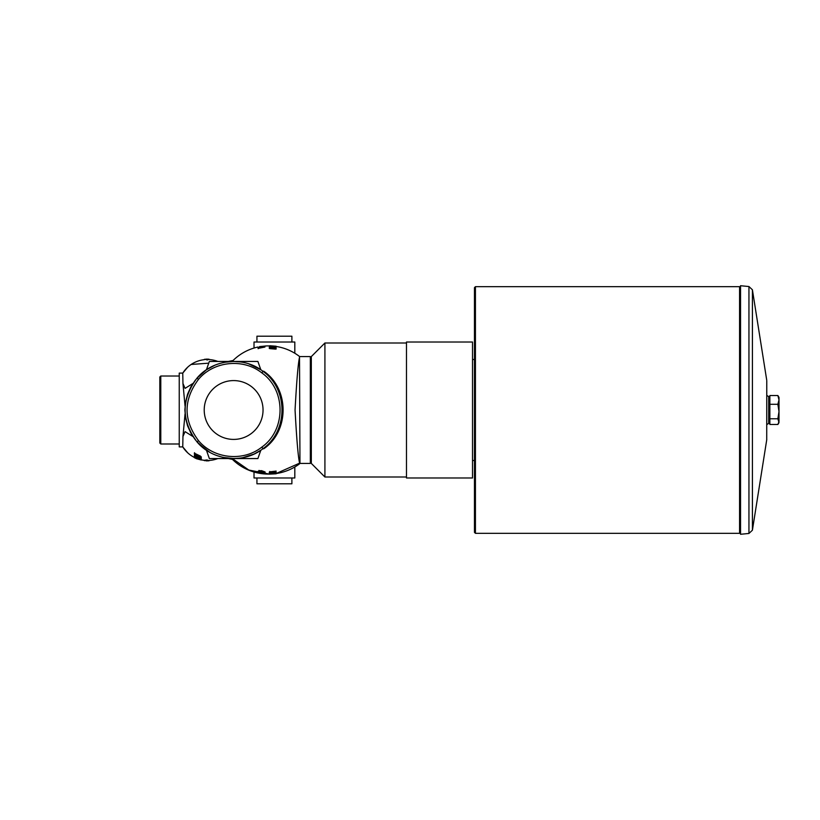 <?xml version="1.0" encoding="UTF-8"?>
<svg xmlns="http://www.w3.org/2000/svg" width="820" height="820" viewBox="0 0 820 820"><rect width="100%" height="100%" fill="white"/><g stroke="black" fill="none" stroke-linecap="round" stroke-linejoin="round"><path stroke-width="1.23" d="M210.207 427.794A29.417 29.417 0 0 1 229.928 380.818A29.417 29.417 0 0 1 260.75 421.388A29.417 29.417 0 0 1 210.207 427.794M766.761 424.565L766.761 380.736L766.761 395.435L768.709 396.552L768.709 423.448L766.761 424.565M748.947 286.539L748.947 533.461L740.542 534.271L740.542 285.729L748.947 286.539L752.411 289.798L752.411 530.202L766.72 439.868L766.761 380.736M475.436 286.672L474.462 287.635L474.462 532.364L475.436 533.328L475.436 286.672L739.568 286.672L739.568 533.328L475.436 533.328M777.872 424.473L779 422.628L777.872 418.764L779 411.527L779 421.613L777.872 424.473L769.867 424.473L769.867 395.527L777.872 395.527L779 397.372L779 399.914L777.872 395.527M777.872 404.291L779 399.914L779 411.527L777.872 404.291L769.867 404.291M769.867 418.764L777.872 418.764M406.484 477.978L406.484 342.022L472.515 342.022L472.515 477.978L406.484 477.978M324.915 477.004L311.313 463.413L311.313 356.587L324.915 342.996L324.915 477.004L406.484 477.004M291.889 342.022L291.889 336.2L256.937 336.2L256.937 342.022M256.937 477.978L256.937 483.8L291.889 483.8L291.889 477.978M194.289 456.668L201.371 459.364L194.432 456.186M198.491 440.627C183.28 420.209 183.28 399.791 198.491 379.373C213.692 361.097 243.232 358.063 261.826 372.885C286.129 389.982 286.118 430.008 261.826 447.115C243.232 461.926 213.692 458.913 198.491 440.627L197.025 441.908C212.862 460.953 243.632 464.089 263.005 448.663C288.302 430.848 288.312 389.151 263.005 371.337C243.632 355.901 212.862 359.058 197.025 378.092C181.189 399.371 181.189 420.639 197.025 441.908M254.015 472.012L254.015 477.978L294.81 477.978L294.81 466.99M294.81 353.246L294.81 342.022L254.015 342.022L254.015 348.049M160.792 376.011L159.818 376.985L159.818 443.015L160.792 443.989L160.792 376.011L179.242 376.011M311.313 357.561L310.339 356.587L310.339 463.413L299.966 463.413L299.515 356.485A50.502 50.502 0 0 0 276.114 346.47M227.181 361.876L228.431 361.722M263.005 448.663L261.826 447.115M209.049 460.45A29.13 29.13 0 0 0 217.864 458.554M209.049 460.779L207.05 459.958L204.364 460.276L206.302 460.86A29.52 29.52 0 0 0 207.111 460.881L209.049 460.779L207.05 460.348L204.364 460.666M185.043 413.895L182.952 436.486L182.757 446.9A29.13 29.13 0 0 0 194.289 457.375M201.238 459.835A29.13 29.13 0 0 0 204.364 460.338L201.238 459.835M182.952 436.486L185.074 431.638L192.966 436.547M196.656 441.478L206.445 450.262M242.689 457.703L254.036 454.065L260.821 450.231L254.036 454.065L242.689 457.703M233.413 458.554L209.346 458.554L206.435 450.231L209.787 452.302L198.471 443.497M217.003 455.623L223.071 457.396L233.628 458.554M195.488 457.816L196.595 458.728L194.289 457.621L196.595 458.759L201.228 459.835M197.169 456.914L201.248 458.728L194.432 455.756L195.129 456.668L201.248 458.728M194.432 455.838L195.683 456.207M201.033 457.273L201.351 458.011L196.226 456.33L195.098 455.428L195.98 455.418L194.309 454.967L196.369 456.576L201.351 458.011M195.098 454.967L198.173 456.156M194.309 454.967L194.842 454.3M199.834 457.488L200.572 457.386M200.51 456.125L195.119 453.573M194.34 453.573L194.473 452.753L195.344 453.829L194.34 453.573L196.205 455.295L201.228 457.334L201.228 456.791M201.084 458.78L201.371 459.364M187.729 452.855L182.768 446.9L179.242 446.9L179.242 373.1L182.757 373.1L182.952 383.514L185.043 406.054M182.952 383.514L185.074 388.362L192.977 383.442M196.656 378.522L206.445 369.738M200.51 456.555L195.488 454.587M200.972 459.569L194.432 457.498L201.371 459.805M201.228 460.01L196.595 458.728M269.8 345.743L276.114 346.778L269.944 345.917L276.114 346.235L269.8 345.743M265.024 346.03A50.502 50.502 0 0 1 269.175 345.907L269.8 346.522M276.114 346.778L269.319 346.419L275.171 346.993L269.319 347.434L276.114 348.008L270.733 347.27L276.114 346.983M269.319 347.721L269.319 348.479L276.114 349.064L276.114 348.295L269.319 347.434M275.417 349.105L270.005 348.643M270.005 348.5L269.319 348.479M275.417 348.961L276.114 349.064M259.499 346.593L265.044 346.071L259.499 346.942M265.044 346.071L264.46 346.809L263.363 346.511M261.539 346.747L258.577 347.659M264.255 346.511L261.539 346.604M276.114 348.408L269.319 347.834M276.114 347.208L274.29 347.547M269.319 346.563L271.297 347.034M264.942 347.034L258.812 347.454L258.126 347.598L258.126 348.684L258.812 347.864L264.942 347.034L258.812 348.274M258.126 348.285L258.812 348.131M206.302 359.191L206.302 359.139A29.52 29.52 0 0 1 207.111 359.119L209.049 359.221L207.05 359.652L204.364 359.334L206.302 359.191M204.364 359.334L207.05 359.652M209.049 359.221L207.05 360.041M187.585 367.288L182.768 373.1A29.13 29.13 0 0 1 204.364 359.662M209.049 359.549A29.13 29.13 0 0 1 217.864 361.446M263.005 371.337L261.826 372.885M198.481 376.503L206.445 369.758L214.85 365.228L206.435 369.769L209.346 361.446L233.628 361.446L240.567 361.948L233.526 361.446L224.905 362.235L233.433 361.446M260.821 369.769L248.675 363.834L260.821 369.769L257.9 361.446L233.628 361.446M269.831 471.859L269.206 472.371L269.831 472.802L276.145 472.392L269.975 472.351L276.145 471.08L269.831 471.859L276.145 471.08M269.975 471.951L276.145 472.176M269.206 472.371L269.831 471.449M269.349 474.134L276.145 473.796L269.349 474.134L276.145 473.447L270.764 473.857L276.145 472.658L269.349 473.232L275.212 472.955L269.349 474.011M299.515 356.485L299.515 357.284C298.131 363.373 296.645 380.952 295.056 410C296.645 439.048 298.131 456.627 299.515 462.716L299.505 463.864A50.502 48.831 0 0 1 276.145 473.54L276.145 473.447M258.915 470.885L261.559 470.659L265.075 471.971L258.915 470.465M258.023 471.346L261.58 472.525L261.58 471.941L259.028 471.9L259.53 471.203L264.296 472.279L263.404 472.75L265.075 472.371M263.404 473.058L258.156 472.228L258.853 472.925L264.973 473.56L263.404 473.058L264.296 471.879M261.58 471.941L260.78 471.408L259.028 471.9M269.349 473.232L269.934 472.822M269.349 473.878L270.61 473.355M258.156 472.228L258.853 471.961M264.973 473.447L264.03 472.72M258.853 472.197L263.404 472.884M260.821 450.231L257.9 458.554L233.895 458.554M232.316 458.554L248.788 470.034L269.349 474.083A50.502 48.831 0 0 1 268.591 474.093A50.502 48.831 0 0 1 231.65 458.554M276.145 473.519L299.659 463.126M258.003 347.024A50.502 50.502 0 0 0 232.142 361.446M299.515 463.443L299.515 462.716L299.966 463.413M198.491 379.373L197.025 378.092M766.72 439.868L766.761 439.264M766.72 380.131L752.411 289.798M748.947 533.461L752.411 530.202M740.542 287.635L739.568 286.672M740.542 532.364L739.568 533.328M769.867 398.704L768.709 398.704M769.867 421.295L768.709 421.295M474.462 359.498L472.515 359.498M474.462 460.502L472.515 460.502M406.484 342.996L324.915 342.996M160.792 443.989L179.242 443.989M311.313 462.439L310.339 463.413M310.339 356.587L299.966 356.587M208.741 363.168L191.132 364.469M230.369 361.558L229.784 361.599M233.075 360.503L228.267 361.446M195.508 379.916L190.937 386.712L187.606 394.102L185.504 402.271L184.879 409.969L185.556 418.015L187.575 425.836L191.07 433.534L195.508 440.073M232.449 459.374L228.288 458.554M207.48 369.092L208.024 368.754M263.651 448.837C289.562 431.33 289.562 388.67 263.651 371.163"/></g></svg>

